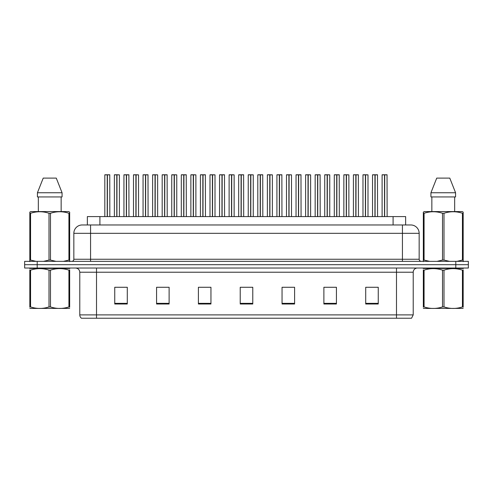 <?xml version="1.0" encoding="UTF-8"?>
<svg xmlns="http://www.w3.org/2000/svg" width="493" height="493" viewBox="0 0 493 493"><rect width="100%" height="100%" fill="white"/><g stroke="black" fill="none" stroke-linecap="round" stroke-linejoin="round"><path stroke-width="0.74" d="M87.353 224.962L87.353 216.593L405.647 216.593L405.647 224.962M413.22 314.885L411.55 318.231L396.489 318.231L396.489 314.885L413.22 314.885L413.22 272.222A4.184 4.184 0 0 1 417.405 268.038M396.489 318.231L81.45 318.231A4.184 4.184 0 0 1 79.78 314.885L79.78 272.222C79.533 269.683 78.134 268.291 75.595 268.038M37.197 261.352L468.35 261.352L468.35 264.692L24.65 264.692L24.65 268.038L37.197 268.038L37.197 264.692L24.65 264.692L24.65 261.352L37.197 261.352L37.197 264.692L468.35 264.692L468.35 268.038L37.197 268.038M378.254 304.002L378.254 287.271L365.707 287.271L365.707 304.002L378.254 304.002M336.429 304.002L336.429 287.271L323.883 287.271L323.883 304.002L336.429 304.002M294.598 304.002L294.598 287.271L282.051 287.271L282.051 304.002L294.598 304.002M127.293 304.002L127.293 287.271L114.746 287.271L114.746 304.002L127.293 304.002M169.117 304.002L169.117 287.271L156.571 287.271L156.571 304.002L169.117 304.002M210.949 304.002L210.949 287.271L198.402 287.271L198.402 304.002L210.949 304.002M252.773 304.002L252.773 287.271L240.227 287.271L240.227 304.002L252.773 304.002M388.971 318.231L104.029 318.231M333.669 287.283L330.378 287.283M324.104 287.283L336.429 287.283M365.707 287.283L378.186 287.283M371.913 287.283L368.628 287.283M209.365 287.283L206.08 287.283M199.807 287.283L210.949 287.283M156.571 287.283L167.83 287.283M161.556 287.283L158.271 287.271M123.312 287.283L120.021 287.271M282.051 287.283L292.133 287.283M285.86 287.283L282.569 287.283M247.615 287.283L244.325 287.283M252.773 287.283L240.227 287.283M127.293 287.283L114.746 287.283M419.161 233.325L73.839 233.325A8.363 8.363 0 0 1 82.202 224.962L410.798 224.962A8.363 8.363 0 0 1 419.161 233.325L419.161 259.256C419.284 260.526 419.981 261.222 421.25 261.352M73.839 233.325L73.839 259.256A2.089 2.089 0 0 1 71.75 261.352M116.779 174.849L114.376 174.849L116.779 174.769L116.779 216.593L116.995 174.769L119.398 174.849L119.398 216.593M116.779 174.769L114.462 174.769M114.376 174.849L114.376 216.593M116.995 174.769L116.921 216.593M116.052 174.769L117.722 174.769M116.853 216.593L116.847 174.769M107.215 174.849L104.818 174.849L107.221 174.769L107.215 216.593L107.431 174.769L109.754 174.769L104.898 174.769M109.834 216.593L109.754 174.769M104.818 174.849L104.818 216.593M107.431 174.769L107.363 216.593M107.289 216.593L107.289 174.769L106.488 174.769M69.667 308.396L29.826 308.421M69.667 307.194L69.667 306.923C69.667 308.951 69.667 308.951 69.667 306.923L68.928 306.923L68.928 270.152C62.802 268.124 56.658 268.124 50.483 270.152L49.004 270.152C42.885 268.124 36.741 268.124 30.566 270.152L29.826 270.152C29.826 268.124 29.826 268.124 29.826 270.152L29.826 269.874M50.483 270.152L50.483 306.923C56.609 308.945 62.753 308.945 68.928 306.923M50.483 306.923L49.004 306.923L49.004 270.152M69.667 269.881L69.667 270.152C69.667 268.124 69.667 268.124 69.667 270.152L68.928 270.152M69.667 270.152L69.667 306.923M30.566 270.152L30.566 306.923L29.826 306.923L29.826 270.152M30.566 306.923C36.685 308.945 42.836 308.945 49.004 306.923M29.826 306.923C29.826 308.951 29.826 308.951 29.826 306.923L29.826 307.194M29.666 268.038L29.666 268.457L69.821 268.457L69.821 268.038M69.667 260.6L69.667 260.076L68.928 260.076L68.928 213.266L69.667 213.266L69.667 212.113L68.7 211.577L69.667 212.113L69.667 261.617M68.928 213.266C62.802 211.238 56.658 211.238 50.483 213.266L50.483 260.076L55.986 261.352M63.443 261.352L68.928 260.076M50.483 260.076L49.004 260.076L49.004 213.266C42.885 211.238 36.741 211.238 30.566 213.266L29.826 213.266L29.826 212.113L30.794 211.577L29.826 212.113L29.826 260.6M30.566 213.266L30.566 260.076L36.063 261.352M43.526 261.352L49.004 260.076M30.566 260.076L29.826 260.076L29.826 261.617M68.7 211.577L30.794 211.577M50.483 213.266L49.004 213.266M56.276 178.115L62.069 192.751L56.276 178.115L43.218 178.115L37.425 192.751L37.425 196.935L62.069 196.935L62.069 192.751L37.425 192.751L43.218 178.115M38.337 196.935L38.337 211.577M61.15 211.577L61.15 196.935L61.15 211.577M463.173 308.396L423.333 308.421M463.173 307.194L463.173 306.923C463.173 308.951 463.173 308.951 463.173 306.923L462.434 306.923L462.434 270.152C456.315 268.124 450.164 268.124 443.996 270.152L442.517 270.152C436.391 268.124 430.247 268.124 424.072 270.152L423.333 270.152C423.333 268.124 423.333 268.124 423.333 270.152L423.333 269.874M443.996 270.152L443.996 306.923C450.115 308.945 456.259 308.945 462.434 306.923M443.996 306.923L442.517 306.923L442.517 270.152M463.173 269.881L463.173 270.152C463.173 268.124 463.173 268.124 463.173 270.152L462.434 270.152M463.173 270.152L463.173 306.923M424.072 270.152L424.072 306.923L423.333 306.923L423.333 270.152M424.072 306.923C430.198 308.945 436.342 308.945 442.517 306.923M423.333 306.923C423.333 308.951 423.333 308.951 423.333 306.923L423.333 307.194M423.179 268.038L423.179 268.457L463.334 268.457L463.334 268.038M463.173 217.851L463.173 212.113L462.206 211.577L463.173 212.113L463.173 261.617M463.173 260.6L463.173 260.076L462.434 260.076L462.434 213.266C456.315 211.238 450.164 211.238 443.996 213.266L442.517 213.266C436.391 211.238 430.247 211.238 424.072 213.266L423.333 213.266L423.333 212.113L424.3 211.577L423.333 212.113L423.333 260.6M443.996 213.266L443.996 260.076L449.493 261.352M456.956 261.352L462.434 260.076M443.996 260.076L442.517 260.076L442.517 213.266M424.072 213.266L424.072 260.076L429.576 261.352M437.032 261.352L442.517 260.076M424.072 260.076L423.333 260.076L423.333 261.617M462.206 211.577L424.3 211.577M463.173 213.266L462.434 213.266M449.782 178.115L455.575 192.751L449.782 178.115L436.724 178.115L430.931 192.751L430.931 196.935L455.575 196.935L455.575 192.751L430.931 192.751L436.724 178.115M431.85 196.935L431.85 211.577M454.663 211.577L454.663 196.935M455.575 192.751L455.575 196.935M135.902 174.849L133.498 174.849L135.902 174.769L135.902 216.593L136.117 174.769L138.521 174.849L138.521 216.593M135.902 174.769L133.585 174.769M133.498 174.849L133.498 216.593M136.117 174.769L136.05 216.593M135.174 174.769L136.844 174.769M135.976 216.593L135.976 174.769M155.024 174.849L152.627 174.849L155.03 174.769L155.024 216.593L155.24 174.769L157.643 174.849L157.643 216.593M155.03 174.769L152.707 174.769M152.627 174.849L152.627 216.593L152.627 174.849M155.24 174.769L155.172 216.593M154.297 174.769L155.973 174.769M155.098 216.593L155.098 174.769M174.146 174.849L171.749 174.849L174.152 174.769L174.146 216.593L174.362 174.769L176.765 174.849L176.765 216.593L176.765 174.849L174.368 174.849M174.152 174.769L171.829 174.769M171.749 174.849L171.749 216.593L171.749 174.849M174.362 174.769L174.294 216.593M173.419 174.769L175.095 174.769M174.22 216.593L174.22 174.769M193.268 174.849L190.871 174.849L193.274 174.769L193.268 216.593L193.484 174.769L195.887 174.849L195.887 216.593M193.274 174.769L190.951 174.769M190.871 174.849L190.871 216.593M193.484 174.769L193.416 216.593M192.541 174.769L194.217 174.769M193.342 216.593L193.342 174.769M126.337 174.849L123.94 174.849L126.344 174.769L126.337 216.593L126.553 174.769L128.876 174.769L124.02 174.769M128.956 216.593L128.876 174.769M123.94 174.849L123.94 216.593M126.553 174.769L126.485 216.593M126.411 216.593L126.411 174.769L125.61 174.769M145.46 174.849L143.062 174.849L145.466 174.769L145.46 216.593L145.675 174.769L147.999 174.769L143.149 174.769M148.079 216.593L147.999 174.769M143.062 174.849L143.062 216.593M145.675 174.769L145.608 216.593M145.534 216.593L145.534 174.769L144.732 174.769M164.588 174.849L162.185 174.849L164.588 174.769L164.588 216.593L164.804 174.769L167.121 174.769L162.271 174.769M167.207 216.593L167.121 174.769M162.185 174.849L162.185 216.593M164.804 174.769L164.73 216.593M164.656 216.593L164.656 174.769L163.861 174.769M183.71 174.849L181.307 174.849L183.71 174.769L183.71 216.593L183.926 174.769L186.243 174.769L181.393 174.769M186.329 216.593L186.243 174.769M181.307 174.849L181.307 216.593M183.926 174.769L183.852 216.593M183.784 216.593L183.784 174.769L182.983 174.769M212.391 174.849L209.993 174.849L212.397 174.769L212.391 216.593L212.606 174.769L215.01 174.849L215.01 216.593L215.01 174.849L212.612 174.849M212.397 174.769L210.08 174.769M209.993 174.849L209.993 216.593M212.606 174.769L212.538 216.593M211.67 174.769L213.34 174.769M212.465 216.593L212.465 174.769M231.519 174.849L229.116 174.849L231.519 174.769L231.519 216.593L231.735 174.769L234.138 174.849L234.138 216.593M231.519 174.769L229.202 174.769M229.116 174.849L229.116 216.593M231.735 174.769L231.661 216.593M230.792 174.769L232.462 174.769M231.593 216.593L231.593 174.769M250.641 174.849L248.238 174.849L250.641 174.769L250.641 216.593L250.857 174.769L253.26 174.849L253.26 216.593M250.641 174.769L248.324 174.769M248.238 174.849L248.238 216.593M250.857 174.769L250.789 216.593M249.914 174.769L251.584 174.769M250.715 216.593L250.715 174.769M269.763 174.849L267.366 174.849L269.77 174.769L269.763 216.593L269.979 174.769L272.382 174.849L272.382 216.593M269.77 174.769L267.446 174.769M267.366 174.849L267.366 216.593M269.979 174.769L269.911 216.593M269.036 174.769L270.712 174.769M269.837 216.593L269.837 174.769M202.833 174.849L200.429 174.849L202.839 174.769L202.833 216.593L203.048 174.769L205.365 174.769L200.515 174.769M205.452 216.593L205.365 174.769M200.429 174.849L200.429 216.593M203.048 174.769L202.98 216.593M202.906 216.593L202.906 174.769L202.105 174.769M221.955 174.849L219.558 174.849L221.961 174.769L221.955 216.593L222.17 174.769L224.494 174.769L219.638 174.769M224.574 216.593L224.494 174.769M219.558 174.849L219.558 216.593M222.17 174.769L222.103 216.593M222.029 216.593L222.029 174.769L221.228 174.769M241.077 174.849L238.68 174.849L241.083 174.769L241.077 216.593L241.293 174.769L243.616 174.769L238.76 174.769M243.696 216.593L243.616 174.769M238.68 174.849L238.68 216.593M241.293 174.769L241.225 216.593M241.151 216.593L241.151 174.769L240.35 174.769M260.199 174.849L257.802 174.849L260.205 174.769L260.199 216.593L260.415 174.769L262.738 174.769L257.888 174.769M262.818 216.593L262.738 174.769M257.802 174.849L257.802 216.593M260.415 174.769L260.347 216.593M260.273 216.593L260.273 174.769L259.472 174.769M288.886 174.849L286.488 174.849L288.892 174.769L288.886 216.593L289.101 174.769L291.505 174.849L291.505 216.593M288.892 174.769L286.569 174.769M286.488 174.849L286.488 216.593M289.101 174.769L289.034 216.593M288.159 174.769L289.835 174.769M288.96 216.593L288.96 174.769M308.008 174.849L305.611 174.849L308.014 174.769L308.008 216.593L308.224 174.769L310.627 174.849L310.627 216.593M308.014 174.769L305.691 174.769M305.611 174.849L305.611 216.593M308.224 174.769L308.156 216.593M307.281 174.769L308.957 174.769M308.082 216.593L308.082 174.769M327.13 174.849L324.733 174.849L327.136 174.769L327.13 216.593L327.346 174.769L329.755 174.849L329.755 216.593M327.136 174.769L324.819 174.769M324.733 174.849L324.733 216.593M327.346 174.769L327.278 216.593M326.409 174.769L328.079 174.769M327.204 216.593L327.204 174.769M346.259 174.849L343.855 174.849L346.259 174.769L346.259 216.593L346.474 174.769L348.878 174.849L348.878 216.593M346.259 174.769L343.941 174.769M343.855 174.849L343.855 216.593M346.474 174.769L346.4 216.593M345.531 174.769L347.201 174.769M346.332 216.593L346.332 174.769M365.381 174.849L362.977 174.849L365.381 174.769L365.381 216.593L365.596 174.769L368 174.849L368 216.593M365.381 174.769L363.064 174.769M362.977 174.849L362.977 216.593M365.596 174.769L365.529 216.593M364.654 174.769L366.324 174.769M365.455 216.593L365.455 174.769M384.503 174.849L382.106 174.849L384.509 174.769L384.503 216.593L384.719 174.769L387.036 174.769L382.186 174.769M387.122 216.593L387.036 174.769M382.106 174.849L382.106 216.593M384.719 174.769L384.651 216.593M384.577 216.593L384.577 174.769L383.776 174.769M279.328 174.849L276.924 174.849L279.328 174.769L279.328 216.593L279.543 174.769L281.86 174.769L277.011 174.769M281.947 216.593L281.86 174.769M276.924 174.849L276.924 216.593M279.543 174.769L279.469 216.593M279.395 216.593L279.395 174.769L278.6 174.769M298.45 174.849L296.046 174.849L298.45 174.769L298.45 216.593L298.666 174.769L300.983 174.769L296.133 174.769M301.069 216.593L300.983 174.769M296.046 174.849L296.046 216.593M298.666 174.769L298.592 216.593M298.524 216.593L298.524 174.769L297.723 174.769M317.572 174.849L315.169 174.849L317.578 174.769L317.572 216.593L317.788 174.769L320.105 174.769L315.255 174.769M320.191 216.593L320.105 174.769M315.169 174.849L315.169 216.593M317.788 174.769L317.72 216.593M317.646 216.593L317.646 174.769L316.845 174.769M336.694 174.849L334.297 174.849L336.701 174.769L336.694 216.593L336.91 174.769L339.233 174.769L334.377 174.769M339.313 216.593L339.233 174.769M334.297 174.849L334.297 216.593M336.91 174.769L336.842 216.593M336.768 216.593L336.768 174.769L335.967 174.769M355.817 174.849L353.419 174.849L355.823 174.769L355.817 216.593L356.032 174.769L358.356 174.769L353.499 174.769M358.436 216.593L358.356 174.769M353.419 174.849L353.419 216.593M356.032 174.769L355.964 216.593M355.891 216.593L355.891 174.769L355.089 174.769M374.939 174.849L372.542 174.849L374.945 174.769L374.939 216.593L375.155 174.769L377.478 174.769L372.628 174.769M377.558 216.593L377.478 174.769M372.542 174.849L372.542 216.593M375.155 174.769L375.087 216.593M375.013 216.593L375.013 174.769L374.212 174.769M99.906 224.962L99.906 216.593M393.094 224.962L393.094 216.593M396.489 268.038L396.489 272.222L79.78 272.222M413.22 272.222L396.489 272.222L396.489 314.885L96.511 314.885L96.511 318.231M79.78 314.885L96.511 314.885L96.511 268.038M455.803 268.038L455.803 261.352M252.773 303.349L240.227 303.349M210.949 303.349L198.402 303.349M169.117 303.349L156.571 303.349M127.293 303.349L114.746 303.349M294.598 303.349L282.051 303.349M336.429 303.349L323.883 303.349M378.254 303.349L365.707 303.349M90.57 261.352L90.57 224.962M73.839 259.256L419.161 259.256M402.43 224.962L402.43 261.352M119.398 174.849L116.995 174.849M109.834 174.849L107.437 174.849M138.521 174.849L136.117 174.849M157.643 174.849L155.246 174.849M195.887 174.849L193.49 174.849M128.956 174.849L126.559 174.849M148.079 174.849L145.681 174.849M167.207 174.849L164.804 174.849M186.329 174.849L183.926 174.849M234.138 174.849L231.735 174.849M253.26 174.849L250.857 174.849M272.382 174.849L269.985 174.849M205.452 174.849L203.048 174.849M224.574 174.849L222.177 174.849M243.696 174.849L241.299 174.849M262.818 174.849L260.421 174.849M291.505 174.849L289.108 174.849M310.627 174.849L308.23 174.849M329.755 174.849L327.352 174.849M348.878 174.849L346.474 174.849M368 174.849L365.596 174.849M387.122 174.849L384.725 174.849M281.947 174.849L279.543 174.849M301.069 174.849L298.666 174.849M320.191 174.849L317.788 174.849M339.313 174.849L336.916 174.849M358.436 174.849L356.038 174.849M377.558 174.849L375.161 174.849"/></g></svg>
